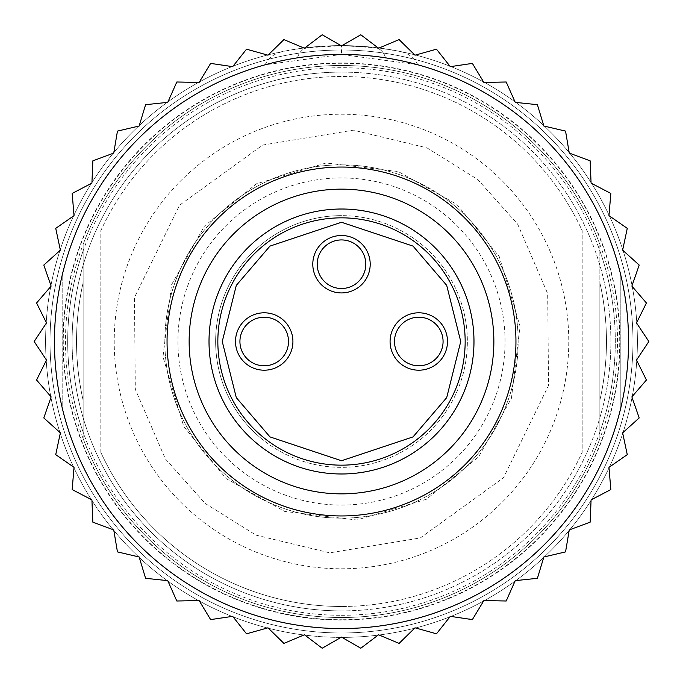 <?xml version="1.0" encoding="UTF-8"?>
<svg xmlns="http://www.w3.org/2000/svg" width="683" height="683" viewBox="0 0 683 683"><rect width="100%" height="100%" fill="white"/><g stroke="black" fill="none" stroke-linecap="round" stroke-linejoin="round"><path stroke-width="0.51" stroke-dasharray="3.42 2.56" d="M153.88 564.568A291.479 291.479 0 0 0 615.34 441.346A291.479 291.479 0 0 0 341.5 50.021A291.479 291.479 0 0 1 632.979 341.5A291.479 291.479 0 0 1 341.5 632.979A291.479 291.479 0 0 0 632.979 341.5A291.479 291.479 0 0 0 341.5 50.021A291.479 291.479 0 0 0 50.021 341.5A291.479 291.479 0 0 0 341.5 632.979A291.479 291.479 0 0 0 632.979 341.5A291.479 291.479 0 0 0 341.5 50.021A291.479 291.479 0 0 0 50.021 341.5A291.479 291.479 0 0 0 341.5 632.979A291.479 291.479 0 0 1 50.021 341.5A291.479 291.479 0 0 1 341.5 50.021A291.479 291.479 0 0 0 153.88 564.568A291.479 291.479 0 0 1 341.5 50.021A291.479 291.479 0 0 1 529.12 118.432M226.167 478.621L284.743 511.447L356.91 520.011L426.542 499.205L478.621 456.833L511.447 398.257L520.011 326.09L499.205 256.458L456.833 204.379L398.257 171.553L326.09 162.989L256.458 183.795L204.379 226.167L171.553 284.743L162.989 356.91L183.795 426.542L226.167 478.621M260.488 437.82A125.86 125.86 0 0 0 459.744 384.614A125.86 125.86 0 0 0 341.5 215.64A125.86 125.86 0 0 0 260.488 437.82A125.86 125.86 0 0 1 341.5 215.64A125.86 125.86 0 0 1 467.36 341.5A125.86 125.86 0 0 1 341.5 467.36A125.86 125.86 0 0 1 215.64 341.5A125.86 125.86 0 0 1 341.5 215.64M341.5 465.157A123.657 123.657 0 0 1 305.318 223.256A123.657 123.657 0 0 1 463.791 323.204A123.657 123.657 0 0 1 341.5 465.157A123.657 123.657 0 0 1 305.318 223.256A123.657 123.657 0 0 1 465.157 341.5A123.657 123.657 0 0 1 341.5 465.157A123.657 123.657 0 0 1 217.843 341.5A123.657 123.657 0 0 1 341.5 217.843A123.657 123.657 0 0 1 377.682 459.744A123.657 123.657 0 0 1 341.5 465.157M62.187 407.742A287.056 287.056 0 0 0 341.5 628.556A287.056 287.056 0 0 1 62.187 407.742L62.187 275.258L62.187 407.742M599.853 438.657A276.017 276.017 0 0 1 83.147 438.657A276.017 276.017 0 0 1 341.5 65.483A276.017 276.017 0 0 1 599.853 438.657A276.017 276.017 0 0 1 83.147 438.657L83.147 432.194A273.806 273.806 0 0 1 83.147 250.806L83.147 438.657A276.017 276.017 0 0 0 341.5 617.517A276.017 276.017 0 0 1 83.147 438.657L83.147 244.343A276.017 276.017 0 0 1 599.853 244.343L599.853 250.806A273.806 273.806 0 0 1 599.853 432.194A273.806 273.806 0 0 0 599.853 250.806L599.853 438.657A276.017 276.017 0 0 1 341.5 617.517A276.017 276.017 0 0 0 599.853 438.657L599.853 400.383A264.978 264.978 0 0 0 599.853 282.617L599.853 244.343A276.017 276.017 0 0 0 83.147 244.343A276.017 276.017 0 0 1 599.853 244.343M620.813 407.742A287.056 287.056 0 0 1 341.5 628.556A287.056 287.056 0 0 0 620.813 407.742L620.813 275.258A287.056 287.056 0 0 0 341.5 54.444A287.056 287.056 0 0 1 620.813 275.258L620.813 407.742M341.5 615.306A273.806 273.806 0 0 0 615.306 341.5A273.806 273.806 0 0 0 341.5 67.694A273.806 273.806 0 0 0 67.694 341.5A273.806 273.806 0 0 0 341.5 615.306M100.811 452.325A264.978 264.978 0 0 0 341.5 606.478A264.978 264.978 0 0 1 100.811 452.325L100.811 230.675A264.978 264.978 0 0 1 582.189 230.675L582.189 452.325A264.978 264.978 0 0 1 341.5 606.478A264.978 264.978 0 0 0 582.189 452.325L582.189 230.675A264.978 264.978 0 0 0 100.811 230.675L100.811 452.325M341.5 63.271A278.229 278.229 0 0 0 63.271 341.5A278.229 278.229 0 0 0 341.5 619.729A278.229 278.229 0 0 1 63.271 341.5A278.229 278.229 0 0 1 341.5 63.271A278.229 278.229 0 0 1 619.729 341.5A278.229 278.229 0 0 1 341.5 619.729A278.229 278.229 0 0 0 619.729 341.5A278.229 278.229 0 0 0 341.5 63.271M341.5 54.444A287.056 287.056 0 0 0 54.444 341.5A287.056 287.056 0 0 0 341.5 628.556A287.056 287.056 0 0 0 628.556 341.5A287.056 287.056 0 0 0 341.5 54.444A287.056 287.056 0 0 1 628.556 341.5A287.056 287.056 0 0 1 341.5 628.556A287.056 287.056 0 0 1 54.444 341.5A287.056 287.056 0 0 1 341.5 54.444A287.056 287.056 0 0 0 62.187 275.258A287.056 287.056 0 0 1 341.5 54.444L265.149 64.783A287.056 287.056 0 0 1 417.851 64.783L341.5 54.444L341.5 45.607L312.31 47.059M341.5 610.892A269.392 269.392 0 0 1 72.108 341.5A269.392 269.392 0 0 1 341.5 72.108A269.392 269.392 0 0 0 72.108 341.5A269.392 269.392 0 0 0 341.5 610.892A269.392 269.392 0 0 0 610.892 341.5A269.392 269.392 0 0 0 341.5 72.108A269.392 269.392 0 0 1 610.892 341.5A269.392 269.392 0 0 1 341.5 610.892M417.851 64.783C413.599 57.005 407.128 52.454 398.42 51.14L378.092 47.878A295.893 295.893 0 0 0 373.977 47.4C379.953 48.245 383.795 51.72 385.485 57.833C383.795 51.712 379.953 48.237 373.977 47.4A295.893 295.893 0 0 0 342.004 45.607L304.908 47.887L322.205 34.756L341.5 45.898L360.795 34.756L378.553 48.228L399.094 39.597L415.016 55.186L436.48 49.193L450.319 66.661L472.363 63.399L483.905 82.464L506.188 81.994L515.247 102.356L537.41 104.687L543.856 126.013L565.55 131.102L569.263 153.077L590.155 160.847L591.085 183.112L610.833 193.434L608.971 215.64L627.267 228.361L622.631 250.157L639.194 265.064L631.869 286.109L646.425 302.979L636.522 322.939L648.85 341.5L636.522 360.061L646.425 380.021L631.869 396.891L639.194 417.936L622.631 432.843L627.267 454.639L608.971 467.36L610.833 489.566L591.085 499.888L590.155 522.154L569.263 529.923L565.55 551.898L543.856 556.986L537.41 578.313L515.247 580.644L506.188 601.006L483.905 600.536L472.363 619.601L450.319 616.339L436.48 633.807L415.016 627.814L399.094 643.403L378.553 634.772L360.795 648.244L341.5 637.102L322.205 648.244L304.908 635.122A295.893 295.893 0 0 0 340.996 637.393L342.004 637.393A295.893 295.893 0 0 0 378.092 635.122L360.795 648.244L342.004 637.393A295.893 295.893 0 0 0 378.092 635.122L379.082 634.994A295.893 295.893 0 0 0 414.598 628.215L399.094 643.403L379.082 634.994A295.893 295.893 0 0 0 414.598 628.215L415.571 627.967A295.893 295.893 0 0 0 449.96 616.8L436.48 633.807L415.571 627.967A295.893 295.893 0 0 0 449.96 616.8L450.891 616.425A295.893 295.893 0 0 0 483.607 601.031L472.363 619.601L450.891 616.425A295.893 295.893 0 0 0 483.607 601.031L484.486 600.553A295.893 295.893 0 0 0 515.016 581.173L506.188 601.006L484.486 600.553A295.893 295.893 0 0 0 515.016 581.173L515.827 580.584A295.893 295.893 0 0 0 543.685 557.541L537.41 578.313L515.827 580.584A295.893 295.893 0 0 0 543.685 557.541L544.419 556.85A295.893 295.893 0 0 0 569.17 530.495L565.55 551.898L544.419 556.85A295.893 295.893 0 0 0 569.17 530.495L569.81 529.718A295.893 295.893 0 0 0 591.06 500.468L590.155 522.154L569.81 529.718A295.893 295.893 0 0 0 591.06 500.468L591.598 499.623A295.893 295.893 0 0 0 609.014 467.94L610.833 489.566L591.598 499.623A295.893 295.893 0 0 0 609.014 467.94L609.441 467.027A295.893 295.893 0 0 0 622.751 433.415L627.267 454.639L608.971 467.36L610.833 489.566L591.598 499.623A295.893 295.893 0 0 0 609.014 467.94L609.014 467.94A295.893 295.893 0 0 1 591.598 499.623L591.085 499.888L590.155 522.154L569.81 529.718A295.893 295.893 0 0 0 591.06 500.468L591.06 500.468A295.893 295.893 0 0 1 569.81 529.718L569.263 529.923L565.55 551.898L544.419 556.85A295.893 295.893 0 0 0 569.17 530.495L569.17 530.495A295.893 295.893 0 0 1 544.419 556.85L543.856 556.986L537.41 578.313L515.827 580.584A295.893 295.893 0 0 0 543.685 557.541L543.685 557.541A295.893 295.893 0 0 1 515.827 580.584L515.247 580.644L506.188 601.006L484.486 600.553A295.893 295.893 0 0 0 515.016 581.173L515.016 581.173A295.893 295.893 0 0 1 484.486 600.553L483.905 600.536L472.551 619.285M341.5 189.14A152.36 152.36 0 0 0 189.14 341.5A152.36 152.36 0 0 0 341.5 493.86A152.36 152.36 0 0 0 493.86 341.5A152.36 152.36 0 0 0 341.5 189.14M341.5 164.851A176.649 176.649 0 0 0 164.851 341.5A176.649 176.649 0 0 0 341.5 518.149A176.649 176.649 0 0 0 518.149 341.5A176.649 176.649 0 0 0 341.5 164.851A176.649 176.649 0 0 0 164.851 341.5A176.649 176.649 0 0 0 341.5 518.149A176.649 176.649 0 0 0 518.149 341.5A176.649 176.649 0 0 0 341.5 164.851M341.5 239.929A24.289 24.289 0 0 0 317.211 264.219A24.289 24.289 0 0 0 341.5 288.508A24.289 24.289 0 0 0 365.789 264.219A24.289 24.289 0 0 0 341.5 239.929M264.219 317.211A24.289 24.289 0 0 0 239.929 341.5A24.289 24.289 0 0 0 264.219 365.789A24.289 24.289 0 0 0 288.508 341.5A24.289 24.289 0 0 0 264.219 317.211M418.781 317.211A24.289 24.289 0 0 0 394.492 341.5A24.289 24.289 0 0 0 418.781 365.789A24.289 24.289 0 0 0 443.071 341.5A24.289 24.289 0 0 0 418.781 317.211M297.515 57.833C299.205 51.712 303.047 48.237 309.023 47.4A295.893 295.893 0 0 1 340.996 45.607A295.893 295.893 0 0 0 304.908 47.878A295.893 295.893 0 0 1 309.023 47.4C303.047 48.228 299.205 51.703 297.515 57.833M265.149 64.783C268.47 57.551 274.95 53.001 284.58 51.14A295.893 295.893 0 0 1 303.918 48.006L284.58 51.14M632.287 396.2A295.893 295.893 0 0 0 636.778 360.581L646.425 380.021L632.245 396.456A295.893 295.893 0 0 0 636.778 360.581L636.838 359.582A295.893 295.893 0 0 0 636.838 323.418L648.85 341.5L636.838 359.582A295.893 295.893 0 0 0 636.838 323.418L636.778 322.419A295.893 295.893 0 0 0 632.245 286.544L646.425 302.979L636.778 322.419A295.893 295.893 0 0 0 632.245 286.544L632.057 285.562A295.893 295.893 0 0 0 623.067 250.541L639.194 265.064L632.057 285.562A295.893 295.893 0 0 0 623.067 250.541L622.751 249.585A295.893 295.893 0 0 0 609.441 215.973L627.267 228.361L622.751 249.585A295.893 295.893 0 0 0 609.441 215.973L609.014 215.06A295.893 295.893 0 0 0 591.598 183.377L610.833 193.434L609.014 215.06A295.893 295.893 0 0 0 591.598 183.377L591.06 182.532A295.893 295.893 0 0 0 569.81 153.282L590.155 160.847L591.06 182.532A295.893 295.893 0 0 0 569.81 153.282L569.17 152.505A295.893 295.893 0 0 0 544.419 126.15L565.55 131.102L569.17 152.505A295.893 295.893 0 0 0 544.419 126.15L543.685 125.459A295.893 295.893 0 0 0 515.827 102.416L537.41 104.687L543.685 125.459A295.893 295.893 0 0 0 515.827 102.416L515.016 101.827A295.893 295.893 0 0 0 484.486 82.447L506.188 81.994L515.016 101.827A295.893 295.893 0 0 0 484.486 82.447L483.607 81.969A295.893 295.893 0 0 0 450.891 66.575L472.363 63.399L483.607 81.969A295.893 295.893 0 0 0 450.891 66.575L449.96 66.2A295.893 295.893 0 0 0 415.571 55.033L436.48 49.193L449.96 66.2A295.893 295.893 0 0 0 415.571 55.033L414.598 54.785A295.893 295.893 0 0 0 379.082 48.006L399.094 39.597L414.598 54.785A295.893 295.893 0 0 0 379.082 48.006L341.995 45.607L360.795 34.756L378.092 47.878A295.893 295.893 0 0 0 342.004 45.607A295.893 295.893 0 0 1 378.092 47.878A295.893 295.893 0 0 0 342.004 45.607L360.795 34.756L378.092 47.878A295.893 295.893 0 0 0 342.004 45.607L340.996 45.607A295.893 295.893 0 0 0 304.908 47.878L303.918 48.006A295.893 295.893 0 0 0 268.402 54.785L283.906 39.597L303.918 48.006A295.893 295.893 0 0 0 268.402 54.785L267.429 55.033A295.893 295.893 0 0 0 233.04 66.2L246.52 49.193L267.429 55.033A295.893 295.893 0 0 0 233.04 66.2L232.109 66.575A295.893 295.893 0 0 0 199.393 81.969L210.637 63.399L232.109 66.575A295.893 295.893 0 0 0 199.393 81.969L198.514 82.447A295.893 295.893 0 0 0 167.984 101.827L176.812 81.994L198.514 82.447A295.893 295.893 0 0 0 167.984 101.827L167.173 102.416A295.893 295.893 0 0 0 139.315 125.459L145.59 104.687L167.173 102.416A295.893 295.893 0 0 0 139.315 125.459L138.581 126.15A295.893 295.893 0 0 0 113.83 152.505L117.45 131.102L138.581 126.15A295.893 295.893 0 0 0 113.83 152.505L113.19 153.282A295.893 295.893 0 0 0 91.94 182.532L92.845 160.847L113.19 153.282A295.893 295.893 0 0 0 91.94 182.532L91.402 183.377A295.893 295.893 0 0 0 73.986 215.06L72.167 193.434L91.915 183.112L92.845 160.847L113.737 153.077L117.45 131.102L139.144 126.013L145.59 104.687L167.753 102.356L176.812 81.994L199.094 82.464L210.637 63.399L232.681 66.661L246.52 49.193L267.984 55.186L283.906 39.597L304.447 48.228L321.915 34.978M379.185 47.964L379.082 48.006A295.893 295.893 0 0 1 398.42 51.131M379.082 48.006A295.893 295.893 0 0 1 414.598 54.785A295.893 295.893 0 0 0 379.082 48.006L399.094 39.597L415.016 55.186L415.571 55.033A295.893 295.893 0 0 1 449.96 66.2A295.893 295.893 0 0 0 415.571 55.033L436.48 49.193L450.319 66.661L450.891 66.575A295.893 295.893 0 0 1 483.607 81.969A295.893 295.893 0 0 0 450.891 66.575L472.363 63.399L483.905 82.464L484.486 82.447A295.893 295.893 0 0 1 515.016 101.827A295.893 295.893 0 0 0 484.486 82.447L506.188 81.994L515.247 102.356L515.827 102.416A295.893 295.893 0 0 1 543.685 125.459A295.893 295.893 0 0 0 515.827 102.416L537.41 104.687L543.856 126.013L544.419 126.15A295.893 295.893 0 0 1 569.17 152.505A295.893 295.893 0 0 0 544.419 126.15L565.55 131.102L569.263 153.077L569.81 153.282A295.893 295.893 0 0 1 591.06 182.532A295.893 295.893 0 0 0 569.81 153.282L590.155 160.847L591.085 183.112L591.598 183.377A295.893 295.893 0 0 1 609.014 215.06A295.893 295.893 0 0 0 591.598 183.377L610.833 193.434L608.971 215.64L609.441 215.973A295.893 295.893 0 0 1 622.751 249.585A295.893 295.893 0 0 0 609.441 215.973L627.267 228.361L622.631 250.157L623.067 250.541A295.893 295.893 0 0 1 632.057 285.562A295.893 295.893 0 0 0 623.067 250.541L639.194 265.064L631.869 286.109L632.245 286.544A295.893 295.893 0 0 1 636.778 322.419A295.893 295.893 0 0 0 632.245 286.544L646.425 302.979L636.522 322.939L636.838 323.418A295.893 295.893 0 0 1 636.838 359.582A295.893 295.893 0 0 0 636.838 323.418L648.85 341.5L636.522 360.061L636.778 360.581A295.893 295.893 0 0 1 632.245 396.456A295.893 295.893 0 0 0 636.778 360.581L646.425 380.021L631.869 396.891L632.057 397.438A295.893 295.893 0 0 1 623.067 432.459A295.893 295.893 0 0 0 632.057 397.438L639.194 417.936L622.631 432.843L622.751 433.415A295.893 295.893 0 0 1 609.441 467.027A295.893 295.893 0 0 0 622.751 433.415L627.267 454.639L609.441 467.027A295.893 295.893 0 0 0 622.751 433.415L623.067 432.459A295.893 295.893 0 0 0 632.057 397.438L632.245 396.456L631.869 396.891L639.194 417.936L623.067 432.459A295.893 295.893 0 0 0 632.057 397.438L632.415 396.251M472.551 619.293L450.319 616.339L449.96 616.8A295.893 295.893 0 0 1 415.571 627.967A295.893 295.893 0 0 0 449.96 616.8L436.48 633.807L415.016 627.814L414.598 628.215A295.893 295.893 0 0 1 379.082 634.994A295.893 295.893 0 0 0 414.598 628.215L399.094 643.403L378.553 634.772L378.092 635.122A295.893 295.893 0 0 1 342.004 637.393A295.893 295.893 0 0 0 378.092 635.122L360.795 648.244L341.5 637.102L322.205 648.244L304.447 634.772L283.906 643.403L268.402 628.215A295.893 295.893 0 0 0 303.918 634.994L304.908 635.122A295.893 295.893 0 0 0 340.996 637.393L322.205 648.244L304.908 635.122A295.893 295.893 0 0 0 340.996 637.393L340.996 637.393A295.893 295.893 0 0 1 304.908 635.122L304.447 634.772L284.239 643.266M283.906 643.403L267.984 627.814L246.52 633.807L233.04 616.8A295.893 295.893 0 0 0 267.429 627.967L268.402 628.215A295.893 295.893 0 0 0 303.918 634.994L283.906 643.403L268.402 628.215A295.893 295.893 0 0 0 303.918 634.994L303.815 635.036M303.918 634.994A295.893 295.893 0 0 1 268.402 628.215L267.984 627.814L246.52 633.807L232.681 616.339L210.637 619.601L199.393 601.031A295.893 295.893 0 0 0 232.109 616.425L233.04 616.8A295.893 295.893 0 0 0 267.429 627.967L246.52 633.807L233.04 616.8A295.893 295.893 0 0 0 267.429 627.967A295.893 295.893 0 0 1 233.04 616.8L232.681 616.339L210.637 619.601L199.094 600.536L176.812 601.006L167.984 581.173A295.893 295.893 0 0 0 198.514 600.553L199.393 601.031A295.893 295.893 0 0 0 232.109 616.425L210.637 619.601L199.393 601.031A295.893 295.893 0 0 0 232.109 616.425A295.893 295.893 0 0 1 199.393 601.031L199.094 600.536L176.812 601.006L167.753 580.644L145.59 578.313L139.315 557.541A295.893 295.893 0 0 0 167.173 580.584L167.984 581.173A295.893 295.893 0 0 0 198.514 600.553L176.812 601.006L167.984 581.173A295.893 295.893 0 0 0 198.514 600.553A295.893 295.893 0 0 1 167.984 581.173L167.753 580.644L145.59 578.313L139.144 556.986L117.45 551.898L113.83 530.495A295.893 295.893 0 0 0 138.581 556.85L139.315 557.541A295.893 295.893 0 0 0 167.173 580.584L145.59 578.313L139.315 557.541A295.893 295.893 0 0 0 167.173 580.584A295.893 295.893 0 0 1 139.315 557.541L139.144 556.986L117.45 551.898L113.737 529.923L92.845 522.154L91.94 500.468A295.893 295.893 0 0 0 113.19 529.718L113.83 530.495A295.893 295.893 0 0 0 138.581 556.85L117.45 551.898L113.83 530.495A295.893 295.893 0 0 0 138.581 556.85A295.893 295.893 0 0 1 113.83 530.495L113.737 529.923L92.845 522.154L91.915 499.888L72.167 489.566L73.986 467.94A295.893 295.893 0 0 0 91.402 499.623L91.94 500.468A295.893 295.893 0 0 0 113.19 529.718L92.845 522.154L91.94 500.468A295.893 295.893 0 0 0 113.19 529.718A295.893 295.893 0 0 1 91.94 500.468L91.915 499.888L72.167 489.566L74.029 467.36L55.733 454.639L60.249 433.415A295.893 295.893 0 0 0 73.559 467.027L73.986 467.94A295.893 295.893 0 0 0 91.402 499.623L72.167 489.566L73.986 467.94A295.893 295.893 0 0 0 91.402 499.623A295.893 295.893 0 0 1 73.986 467.94L74.029 467.36L55.733 454.639L60.369 432.843L43.806 417.936L50.943 397.438A295.893 295.893 0 0 0 59.933 432.459L60.249 433.415A295.893 295.893 0 0 0 73.559 467.027L55.733 454.639L60.249 433.415A295.893 295.893 0 0 0 73.559 467.027A295.893 295.893 0 0 1 60.249 433.415L60.369 432.843L43.806 417.936L51.131 396.891L36.575 380.021L46.222 360.581A295.893 295.893 0 0 0 50.755 396.456L50.943 397.438A295.893 295.893 0 0 0 59.933 432.459L43.806 417.936L50.943 397.438A295.893 295.893 0 0 0 59.933 432.459A295.893 295.893 0 0 1 50.943 397.438L51.131 396.891L36.575 380.021L46.478 360.061L34.15 341.5L46.162 323.418A295.893 295.893 0 0 0 46.162 359.582L46.222 360.581A295.893 295.893 0 0 0 50.755 396.456L36.575 380.021L46.222 360.581A295.893 295.893 0 0 0 50.755 396.456A295.893 295.893 0 0 1 46.222 360.581L46.478 360.061L34.15 341.5L46.478 322.939L36.575 302.979L50.619 286.783M46.162 323.418L46.478 322.939L46.162 323.418A295.893 295.893 0 0 0 46.162 359.582L34.15 341.5L46.162 323.418A295.893 295.893 0 0 0 46.162 359.582A295.893 295.893 0 0 1 46.162 323.418L46.478 322.939L46.162 323.418M50.713 286.8A295.893 295.893 0 0 0 46.222 322.419L36.575 302.979L51.131 286.109L43.806 265.064L59.933 250.541A295.893 295.893 0 0 0 50.943 285.562L50.755 286.544A295.893 295.893 0 0 0 46.222 322.419L36.575 302.979L50.755 286.544A295.893 295.893 0 0 0 46.222 322.419A295.893 295.893 0 0 1 50.755 286.544L51.131 286.109L50.755 286.544M50.585 286.749L51.131 286.109L43.806 265.064L60.369 250.157L55.733 228.361L73.559 215.973A295.893 295.893 0 0 0 60.249 249.585L59.933 250.541A295.893 295.893 0 0 0 50.943 285.562L43.806 265.064L59.933 250.541A295.893 295.893 0 0 0 50.943 285.562A295.893 295.893 0 0 1 59.933 250.541L60.369 250.157L55.733 228.361L74.029 215.64L73.986 215.06L73.559 215.973A295.893 295.893 0 0 0 60.249 249.585L55.733 228.361L73.559 215.973A295.893 295.893 0 0 0 60.249 249.585L60.249 249.585A295.893 295.893 0 0 1 73.559 215.973L74.029 215.64L72.167 193.434L91.915 183.112L92.845 160.847L113.19 153.282A295.893 295.893 0 0 0 91.94 182.532A295.893 295.893 0 0 1 113.19 153.282L113.737 153.077L117.45 131.102L138.581 126.15A295.893 295.893 0 0 0 113.83 152.505A295.893 295.893 0 0 1 138.581 126.15L139.144 126.013L145.59 104.687L167.173 102.416A295.893 295.893 0 0 0 139.315 125.459A295.893 295.893 0 0 1 167.173 102.416L167.753 102.356L176.812 81.994L198.514 82.447A295.893 295.893 0 0 0 167.984 101.827A295.893 295.893 0 0 1 198.514 82.447L199.094 82.464L210.637 63.399L232.109 66.575A295.893 295.893 0 0 0 199.393 81.969A295.893 295.893 0 0 1 232.109 66.575L232.681 66.661L246.52 49.193L267.429 55.033A295.893 295.893 0 0 0 233.04 66.2A295.893 295.893 0 0 1 267.429 55.033L267.984 55.186L283.906 39.597L303.918 48.006A295.893 295.893 0 0 0 268.402 54.785A295.893 295.893 0 0 1 303.918 48.006L304.447 48.228L322.205 34.756L340.996 45.607A295.893 295.893 0 0 0 304.908 47.878L305.002 47.81M72.483 193.263L91.402 183.377A295.893 295.893 0 0 0 73.986 215.06A295.893 295.893 0 0 1 91.402 183.377A295.893 295.893 0 0 0 73.986 215.06M378.553 48.228L378.092 47.878L378.553 48.228M450.891 616.425A295.893 295.893 0 0 0 483.607 601.031L483.607 601.031A295.893 295.893 0 0 1 450.891 616.425M83.147 250.806A273.806 273.806 0 0 0 83.147 432.194L83.147 250.806M632.381 396.217L645.674 380.892M83.147 244.343L83.147 282.617A264.978 264.978 0 0 0 83.147 400.383L83.147 438.657M609.441 467.027L608.971 467.36M91.402 183.377L91.915 183.112M322.205 34.756L340.996 45.607A295.893 295.893 0 0 0 304.908 47.878M599.853 400.383L599.853 282.617L599.853 400.383A264.978 264.978 0 0 0 599.853 282.617L599.853 400.383C608.673 361.128 608.673 321.872 599.853 282.617C608.673 321.872 608.673 361.128 599.853 400.383M83.147 282.617A264.978 264.978 0 0 0 83.147 400.383L83.147 282.617L83.147 400.383C74.327 361.128 74.327 321.872 83.147 282.617L83.147 400.383C74.327 361.128 74.327 321.872 83.147 282.617M74.029 215.64L72.167 193.434M162.213 554.664A278.536 278.536 0 0 0 603.183 436.915A278.536 278.536 0 0 0 341.5 62.964A278.536 278.536 0 0 0 162.213 554.664M205.25 503.491L256.057 535.156L329.693 552.837L420.318 537.948L503.491 477.75L548.543 385.485L547.689 293.656L517.654 224.144L477.75 179.509L426.943 147.844L353.307 130.163L262.682 145.052L179.509 205.25L134.457 297.515L135.311 389.344L165.346 458.856L205.25 503.491M341.5 568.785A227.285 227.285 0 0 0 487.799 167.566A227.285 227.285 0 0 0 127.969 263.638A227.285 227.285 0 0 0 341.5 568.785M341.5 505.061A163.561 163.561 0 0 0 446.776 216.332A163.561 163.561 0 0 0 187.834 285.468A163.561 163.561 0 0 0 341.5 505.061M341.5 473.831A132.331 132.331 0 0 1 217.177 296.166A132.331 132.331 0 0 1 426.679 240.228A132.331 132.331 0 0 1 341.5 473.831M341.5 45.607L370.843 47.076"/><path stroke-width="1.02" d="M302.731 214.812A132.485 132.485 0 0 0 214.812 380.269A132.485 132.485 0 0 0 380.269 468.188A132.485 132.485 0 0 0 468.188 302.731A132.485 132.485 0 0 0 302.731 214.812M341.5 465.157A123.657 123.657 0 0 1 217.843 341.5A123.657 123.657 0 0 1 341.5 217.843A123.657 123.657 0 0 1 465.157 341.5A123.657 123.657 0 0 1 341.5 465.157A123.657 123.657 0 0 0 465.157 341.5A123.657 123.657 0 0 0 341.5 217.843M341.5 54.444A287.056 287.056 0 0 1 628.556 341.5A287.056 287.056 0 0 1 341.5 628.556A287.056 287.056 0 0 1 54.444 341.5A287.056 287.056 0 0 1 341.5 54.444M341.5 637.102L360.795 648.244L378.553 634.772L399.094 643.403L415.016 627.814L436.48 633.807L450.319 616.339L472.363 619.601L483.905 600.536L506.188 601.006L515.247 580.644L537.41 578.313L543.856 556.986L565.55 551.898L569.263 529.923L590.155 522.154L591.085 499.888L610.833 489.566L608.971 467.36L627.267 454.639L622.631 432.843L639.194 417.936L631.869 396.891L646.425 380.021L636.522 360.061L648.85 341.5L636.522 322.939L646.425 302.979L631.869 286.109L639.194 265.064L622.631 250.157L627.267 228.361L608.971 215.64L610.833 193.434L591.085 183.112L590.155 160.847L569.263 153.077L565.55 131.102L543.856 126.013L537.41 104.687L515.247 102.356L506.188 81.994L483.905 82.464L472.363 63.399L450.319 66.661L436.48 49.193L415.016 55.186L399.094 39.597L378.553 48.228L360.795 34.756L341.5 45.898L322.205 34.756L304.908 47.878L303.926 48.006A295.893 295.893 0 0 1 304.908 47.878L322.205 34.756L304.447 48.228L283.906 39.597L267.984 55.186L246.52 49.193L232.681 66.661L210.637 63.399L199.094 82.464L176.812 81.994L167.753 102.356L145.59 104.687L139.144 126.013L117.45 131.102L113.737 153.077L92.845 160.847L91.915 183.112L72.167 193.434L74.029 215.64L55.733 228.361L60.369 250.157L43.806 265.064L51.131 286.109L36.575 302.979L46.478 322.939L34.15 341.5L46.478 360.061L36.575 380.021L51.131 396.891L43.806 417.936L60.369 432.843L55.733 454.639L74.029 467.36L72.167 489.566L91.915 499.888L92.845 522.154L113.737 529.923L117.45 551.898L139.144 556.986L145.59 578.313L167.753 580.644L176.812 601.006L199.094 600.536L210.637 619.601L232.681 616.339L246.52 633.807L267.984 627.814L283.906 643.403L304.447 634.772L322.205 648.244L341.5 637.102M341.5 515.947A174.447 174.447 0 0 1 167.053 341.5A174.447 174.447 0 0 1 341.5 167.053A174.447 174.447 0 0 1 515.947 341.5A174.447 174.447 0 0 1 341.5 515.947M341.5 189.14A152.36 152.36 0 0 0 189.14 341.5A152.36 152.36 0 0 0 341.5 493.86A152.36 152.36 0 0 0 493.86 341.5A152.36 152.36 0 0 0 341.5 189.14M341.5 292.922A28.703 28.703 0 0 1 312.797 264.219A28.703 28.703 0 0 1 341.5 235.507A28.703 28.703 0 0 1 370.203 264.219A28.703 28.703 0 0 1 341.5 292.922M341.5 239.929A24.289 24.289 0 0 0 317.211 264.219A24.289 24.289 0 0 0 341.5 288.508A24.289 24.289 0 0 0 365.789 264.219A24.289 24.289 0 0 0 341.5 239.929M264.219 370.203A28.703 28.703 0 0 1 235.507 341.5A28.703 28.703 0 0 1 264.219 312.797A28.703 28.703 0 0 1 292.922 341.5A28.703 28.703 0 0 1 264.219 370.203M264.219 317.211A24.289 24.289 0 0 0 239.929 341.5A24.289 24.289 0 0 0 264.219 365.789A24.289 24.289 0 0 0 288.508 341.5A24.289 24.289 0 0 0 264.219 317.211M418.781 370.203A28.703 28.703 0 0 1 390.078 341.5A28.703 28.703 0 0 1 418.781 312.797A28.703 28.703 0 0 1 447.493 341.5A28.703 28.703 0 0 1 418.781 370.203M418.781 317.211A24.289 24.289 0 0 0 394.492 341.5A24.289 24.289 0 0 0 418.781 365.789A24.289 24.289 0 0 0 443.071 341.5A24.289 24.289 0 0 0 418.781 317.211M341.995 45.607L360.795 34.756L378.092 47.878A295.893 295.893 0 0 1 379.082 48.006L378.092 47.887L360.795 34.756L342.004 45.607A295.893 295.893 0 0 0 340.996 45.607L341.5 45.898M608.971 467.36L627.267 454.639L622.751 433.415L627.267 454.639L609.441 467.027M399.094 39.597L379.082 48.006L399.094 39.597L414.598 54.785L399.094 39.597M449.96 66.2L436.48 49.193L415.571 55.033L436.48 49.193L449.96 66.2M483.607 81.969L472.363 63.399L450.891 66.575L472.363 63.399L483.607 81.969M515.016 101.827L506.188 81.994L484.486 82.447L506.188 81.994L515.016 101.827M543.685 125.459L537.41 104.687L515.827 102.416L537.41 104.687L543.685 125.459M569.17 152.505L565.55 131.102L544.419 126.15L565.55 131.102L569.17 152.505M591.06 182.532L590.155 160.847L569.81 153.282L590.155 160.847L591.06 182.532M609.014 215.06L610.833 193.434L591.598 183.377L610.833 193.434L609.014 215.06M622.751 249.585L627.267 228.361L609.441 215.973L627.267 228.361L622.751 249.585M632.057 285.562L639.194 265.064L623.067 250.541L639.194 265.064L632.057 285.562M636.778 322.419L646.425 302.979L632.245 286.544L646.425 302.979L636.778 322.419M636.838 359.582L648.85 341.5L636.838 323.418L648.85 341.5L636.838 359.582M645.674 380.892L646.425 380.021L636.778 360.581L646.425 380.021L632.245 396.456M623.067 432.459L639.194 417.936L632.057 397.438L639.194 417.936L623.067 432.459M591.598 499.623L610.833 489.566L609.014 467.94L610.833 489.566L591.598 499.623M569.81 529.718L590.155 522.154L591.06 500.468L590.155 522.154L569.81 529.718M544.419 556.85L565.55 551.898L569.17 530.495L565.55 551.898L544.419 556.85M515.827 580.584L537.41 578.313L543.685 557.541L537.41 578.313L515.827 580.584M484.486 600.553L506.188 601.006L515.016 581.173L506.188 601.006L484.486 600.553M450.891 616.425L472.363 619.601L483.607 601.031L472.363 619.601L450.891 616.425M415.571 627.967L436.48 633.807L449.96 616.8L436.48 633.807L415.571 627.967M379.082 634.994L399.094 643.403L414.598 628.215L399.094 643.403L379.082 634.994M342.004 637.393L360.795 648.244L378.092 635.122L360.795 648.244L342.004 637.393M304.908 635.122L322.205 648.244L304.908 635.122M268.402 628.215L283.906 643.403L268.402 628.215M233.04 616.8L246.52 633.807L233.04 616.8M199.393 601.031L210.637 619.601L199.393 601.031M167.984 581.173L176.812 601.006L167.984 581.173M139.315 557.541L145.59 578.313L139.315 557.541M113.83 530.495L117.45 551.898L113.83 530.495M91.94 500.468L92.845 522.154L91.94 500.468M73.986 467.94L72.167 489.566L73.986 467.94M60.249 433.415L55.733 454.639L60.249 433.415M50.943 397.438L43.806 417.936L50.943 397.438M46.222 360.581L36.575 380.021L46.222 360.581M46.162 323.418L34.15 341.5L46.162 323.418M50.755 286.544L36.575 302.979L50.755 286.544M59.933 250.541L43.806 265.064L59.933 250.541M73.559 215.973L61.914 224.058L73.559 215.973M113.19 153.282L92.845 160.847L113.19 153.282M138.581 126.15L117.45 131.102L138.581 126.15M167.173 102.416L145.59 104.687L167.173 102.416M198.514 82.447L176.812 81.994L198.514 82.447M232.109 66.575L210.637 63.399L232.109 66.575M267.429 55.033L246.52 49.193L267.429 55.033M303.918 48.006L283.906 39.597L303.918 48.006M91.402 183.377L72.167 193.434L73.986 215.06M91.915 183.112L72.167 193.434L74.029 215.64M341.5 460.743L269.956 436.889L236.292 397.617L222.257 341.5L236.292 285.383L269.956 246.111L341.5 222.257L413.044 246.111L446.708 285.383L460.743 341.5L446.708 397.617L413.044 436.889L341.5 460.743M341.5 45.607L341.005 45.607"/></g></svg>
